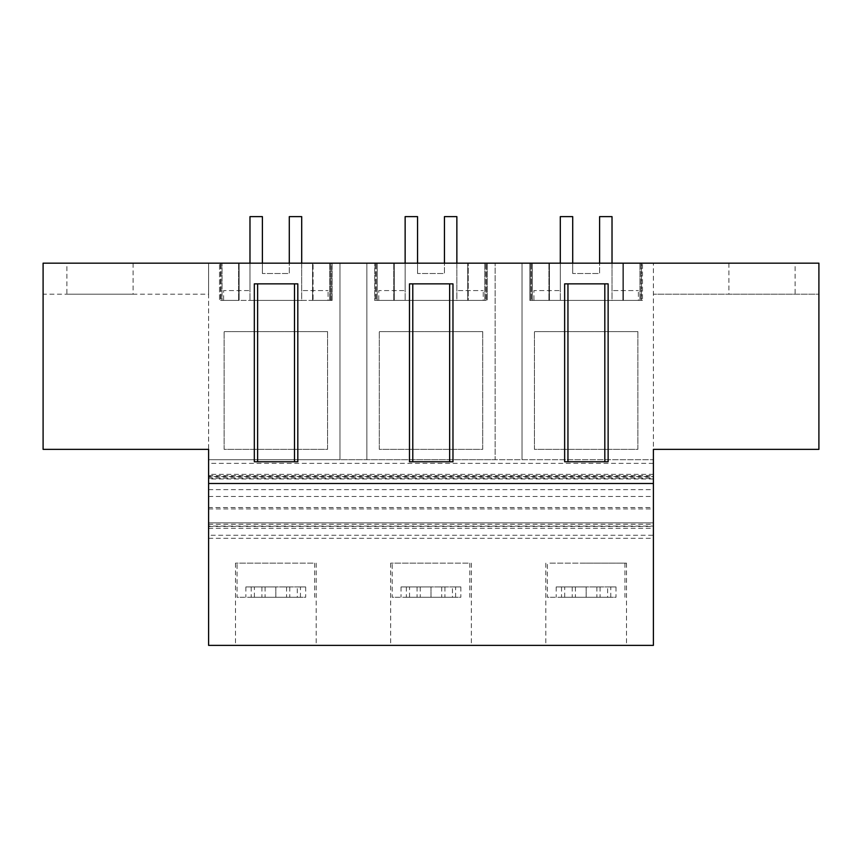 <?xml version="1.0" encoding="UTF-8"?>
<svg xmlns="http://www.w3.org/2000/svg" width="862" height="862" viewBox="0 0 862 862"><rect width="100%" height="100%" fill="white"/><g stroke="black" fill="none" stroke-linecap="round" stroke-linejoin="round"><path stroke-width="0.65" stroke-dasharray="4.31 3.23" d="M43.1 449.361L208.604 449.361L208.604 294.201L43.1 294.201L43.1 449.361M608.13 283.857L564.642 283.857M608.13 461.773L564.642 461.773M452.97 461.773L409.482 461.773M452.97 283.857L409.482 283.857M297.81 283.857L254.322 283.857M297.81 461.773L254.322 461.773M43.1 263.169L43.1 294.201L208.604 294.201L208.604 263.169L818.9 263.169L818.9 294.201L653.396 294.201L818.9 294.201L818.9 449.361L653.396 449.361L653.396 263.169L653.396 459.705L495.133 459.705L495.133 263.169L495.133 459.705L339.973 459.705L339.973 263.169L339.973 459.705L208.604 459.705L208.604 263.169L43.1 263.169M653.396 463.336L208.604 463.336L208.604 459.705L653.396 459.705L653.396 478.992L653.396 476.567L208.604 476.567L208.604 478.992L653.396 478.949M208.604 463.336L208.604 478.949M208.604 475.695L653.396 475.695L653.396 474.359L653.396 477.031L208.604 477.031L208.604 474.359L208.604 476.567M208.604 477.031L208.604 507.556L653.396 507.556L653.396 477.031M208.604 508.957L653.396 508.957L653.396 526.068L208.604 526.068L208.604 507.556M208.604 526.068L208.604 522.857L653.396 522.857L653.396 526.068M208.604 538.308L653.396 538.308L653.396 645.379L208.604 645.379L208.604 523.212M66.891 263.169L133.093 263.169L66.891 263.169L66.891 294.201L133.093 294.201L66.891 294.201M312.561 263.169L331.159 263.169L331.159 300.407L312.561 300.407L312.561 263.169L312.561 300.407L332.172 300.407L313.078 300.407L313.078 263.169L313.078 300.407L329.629 300.407L222.051 300.407L222.051 263.169L222.051 300.407L238.602 300.407L219.508 300.407L219.508 263.169L219.508 300.407L239.119 300.407L239.119 263.169L219.508 263.169L332.172 263.169L312.561 263.169L312.561 300.407L330.663 300.407L312.561 300.407L312.561 263.169L330.663 263.169L312.561 263.169M220.521 263.169L331.159 263.169L331.159 300.407L220.521 300.407L239.119 300.407L239.119 263.169L239.119 300.407L221.017 300.407L239.119 300.407L239.119 263.169L220.521 263.169L220.521 300.407L220.521 263.169M221.017 263.169L239.119 263.169L221.017 263.169L221.017 300.407L221.017 263.169M485.823 263.169L467.721 263.169L486.319 263.169L486.319 300.407L467.721 300.407L467.721 263.169L467.721 300.407L487.332 300.407L468.238 300.407L468.238 263.169L468.238 300.407L484.789 300.407L377.211 300.407L377.211 263.169L377.211 300.407L393.762 300.407L374.668 300.407L374.668 263.169L374.668 300.407L394.279 300.407L394.279 263.169L374.668 263.169L487.332 263.169L467.721 263.169L467.721 300.407L485.823 300.407L467.721 300.407L467.721 263.169L485.823 263.169L485.823 300.407L485.823 263.169M375.681 263.169L486.319 263.169L486.319 300.407L375.681 300.407L394.279 300.407L376.177 300.407L394.279 300.407L394.279 263.169L394.279 300.407L394.279 263.169L375.681 263.169L375.681 300.407L375.681 263.169M376.177 263.169L394.279 263.169L376.177 263.169L376.177 300.407L376.177 263.169M642.492 263.169L623.398 263.169L623.398 300.407L532.371 300.407L532.371 263.169L532.371 300.407L548.922 300.407L529.828 300.407L529.828 263.169L529.828 300.407L549.439 300.407L549.439 263.169L529.828 263.169L639.949 263.169L623.398 263.169L623.398 300.407L642.492 300.407L622.881 300.407L641.479 300.407L641.479 263.169L641.479 300.407L530.841 300.407L549.439 300.407L549.439 263.169L549.439 300.407L531.337 300.407L549.439 300.407L549.439 263.169L530.841 263.169L641.479 263.169L622.881 263.169L622.881 300.407L622.881 263.169L622.881 300.407L640.983 300.407L622.881 300.407L622.881 263.169L642.492 263.169L642.492 300.407L642.492 263.169M640.983 263.169L622.881 263.169L640.983 263.169L640.983 300.407L640.983 263.169M531.337 263.169L549.439 263.169L531.337 263.169L531.337 300.407L531.337 263.169M795.109 263.169L728.907 263.169L795.109 263.169L795.109 294.201L728.907 294.201L795.109 294.201M208.604 483.496L653.396 483.496M327.56 331.601L327.56 449.361L224.12 449.361L224.12 331.601L224.12 449.361L327.56 449.361L327.56 331.601L224.12 331.601L327.56 331.601M208.604 475.565L653.396 475.565M208.604 478.194L653.396 478.194M653.396 475.695L653.396 476.567M208.604 489.67L653.396 489.67M208.604 496.458L653.396 496.458M653.396 508.957L653.396 507.556M208.604 526.466L653.396 526.466M208.604 522.857L653.396 522.857M208.604 528.32L653.396 528.32L653.396 523.212M653.396 528.32L653.396 535.27L208.604 535.27M653.396 538.308L653.396 535.27M275.84 645.379L316.182 645.379L275.84 645.379M431 645.379L471.342 645.379L431 645.379M586.16 645.379L626.502 645.379L586.16 645.379M366.867 459.705L366.867 263.169L366.867 459.705M329.629 263.169L329.629 300.407L329.629 263.169M332.172 263.169L332.172 300.407L332.172 263.169M330.663 263.169L330.663 300.407L330.663 263.169M238.602 263.169L238.602 300.407L238.602 263.169M133.093 263.169L133.093 294.201M275.84 563.145L235.498 563.145L275.84 563.145M522.027 459.705L522.027 263.169L522.027 459.705M637.88 331.601L637.88 449.361L534.44 449.361L534.44 331.601L534.44 449.361L637.88 449.361L637.88 331.601L534.44 331.601L637.88 331.601M728.907 263.169L728.907 294.201M586.16 563.145L626.502 563.145L586.16 563.145M530.841 263.169L530.841 300.407L530.841 263.169M548.922 263.169L548.922 300.407L548.922 263.169M639.949 263.169L639.949 300.407L639.949 263.169M482.72 331.601L482.72 449.361L379.28 449.361L379.28 331.601L379.28 449.361L482.72 449.361L482.72 331.601L379.28 331.601L482.72 331.601M393.762 263.169L393.762 300.407L393.762 263.169M484.789 263.169L484.789 300.407L484.789 263.169M487.332 263.169L487.332 300.407L487.332 263.169M431 563.145L390.658 563.145L431 563.145M249.98 216.621L262.393 216.621L262.393 273.513L289.287 273.513L289.287 216.621L301.7 216.621L301.7 300.407L249.98 300.407L249.98 216.621L249.98 290.58L223.603 290.58L223.603 300.407L328.077 300.407L328.077 290.58L328.077 300.407L223.603 300.407L223.603 290.58L249.98 290.58L249.98 216.621L262.393 216.621L249.98 216.621M249.98 263.169L249.98 300.407L301.7 300.407L301.7 263.169M262.393 263.169L262.393 273.513L289.287 273.513L289.287 263.169M405.14 216.621L417.553 216.621L417.553 273.513L444.447 273.513L444.447 216.621L456.86 216.621L456.86 300.407L405.14 300.407L405.14 216.621L405.14 290.58L378.763 290.58L378.763 300.407L483.237 300.407L483.237 290.58L483.237 300.407L378.763 300.407L378.763 290.58L405.14 290.58L405.14 216.621L417.553 216.621L405.14 216.621M405.14 263.169L405.14 300.407L456.86 300.407L456.86 263.169M417.553 263.169L417.553 273.513L444.447 273.513L444.447 263.169M560.3 216.621L572.713 216.621L572.713 273.513L599.607 273.513L599.607 216.621L612.02 216.621L612.02 300.407L560.3 300.407L560.3 216.621L560.3 290.58L533.923 290.58L533.923 300.407L638.397 300.407L638.397 290.58L638.397 300.407L533.923 300.407L533.923 290.58L560.3 290.58L560.3 216.621L572.713 216.621L560.3 216.621M560.3 263.169L560.3 300.407L612.02 300.407L612.02 263.169M572.713 263.169L572.713 273.513L599.607 273.513L599.607 263.169M301.7 216.621L301.7 290.58L328.077 290.58L301.7 290.58L301.7 216.621L289.287 216.621L289.287 273.513L262.393 273.513L289.287 273.513L289.287 216.621L301.7 216.621M262.393 216.621L262.393 273.513L262.393 216.621M456.86 216.621L456.86 290.58L483.237 290.58L456.86 290.58L456.86 216.621L444.447 216.621L444.447 273.513L417.553 273.513L444.447 273.513L444.447 216.621L456.86 216.621M417.553 216.621L417.553 273.513L417.553 216.621M612.02 216.621L612.02 290.58L638.397 290.58L612.02 290.58L612.02 216.621L599.607 216.621L599.607 273.513L572.713 273.513L599.607 273.513L599.607 216.621L612.02 216.621M572.713 216.621L572.713 273.513L572.713 216.621M289.772 586.936L289.772 597.28L275.84 597.28L275.829 586.936L245.885 586.936L305.676 586.936L300.45 586.936L300.45 597.28L238.623 597.28L300.45 597.28M305.676 586.936L305.676 597.28L251.208 597.28L275.84 597.28L275.84 586.936L300.45 586.936M313.057 563.145L238.623 563.145L313.057 563.145M238.623 597.28L237.061 597.28L237.061 563.145L238.623 563.145M286.572 586.936L286.572 597.28L305.676 597.28M286.572 597.28L297.304 597.28L297.304 586.936M289.772 597.28L297.304 597.28M251.208 586.936L251.208 597.28M245.885 586.936L245.885 597.28M261.908 586.936L261.908 597.28M254.376 597.28L254.376 586.936M265.076 586.936L265.076 597.28M444.932 586.936L444.932 597.28L431 597.28L430.989 586.936L401.045 586.936L460.836 586.936L455.61 586.936L455.61 597.28L393.783 597.28L455.61 597.28M460.836 586.936L460.836 597.28L406.368 597.28L431 597.28L431 586.936L455.61 586.936M468.217 563.145L393.783 563.145L468.217 563.145M393.783 597.28L392.221 597.28L392.221 563.145L393.783 563.145M441.732 586.936L441.732 597.28L460.836 597.28M441.732 597.28L452.464 597.28L452.464 586.936M444.932 597.28L452.464 597.28M406.368 586.936L406.368 597.28M401.045 586.936L401.045 597.28M417.068 586.936L417.068 597.28M409.536 597.28L409.536 586.936M420.236 586.936L420.236 597.28M600.092 586.936L600.092 597.28L586.16 597.28L586.149 586.936L556.206 586.936L615.996 586.936L610.77 586.936L610.77 597.28L548.943 597.28L610.77 597.28M615.996 586.936L615.996 597.28L561.528 597.28L586.16 597.28L586.16 586.936L610.77 586.936M623.377 563.145L548.943 563.145L623.377 563.145M548.943 597.28L547.381 597.28L547.381 563.145L548.943 563.145M596.892 586.936L596.892 597.28L615.996 597.28M596.892 597.28L607.624 597.28L607.624 586.936M600.092 597.28L607.624 597.28M561.528 586.936L561.528 597.28M556.206 586.936L556.206 597.28M572.228 586.936L572.228 597.28M564.696 597.28L564.696 586.936M575.396 586.936L575.396 597.28M208.604 524.268L653.396 524.268M653.396 478.992L208.604 478.992M653.396 474.359L208.604 474.359M235.498 563.145L235.498 645.379M316.182 563.145L316.182 645.379M626.502 563.145L626.502 645.379M545.818 563.145L545.818 645.379M390.658 563.145L390.658 645.379M471.342 563.145L471.342 645.379M314.619 563.145L314.619 597.28M469.779 563.145L469.779 597.28M624.939 563.145L624.939 597.28"/><path stroke-width="1.29" d="M43.1 449.361L208.604 449.361L208.604 483.496L653.396 483.496L653.396 449.361L818.9 449.361L818.9 263.169L43.1 263.169L43.1 449.361M608.13 283.857L608.13 461.773L604.822 461.773L604.822 283.857L608.13 283.857M567.95 461.773L567.95 283.857L564.642 283.857L564.642 461.773L604.822 461.773M452.97 283.857L452.97 461.773L449.662 461.773L449.662 283.857L452.97 283.857M412.79 283.857L409.482 283.857L409.482 461.773L412.79 461.773L412.79 283.857L449.662 283.857M294.502 283.857L297.81 283.857L297.81 461.773L294.502 461.773L294.502 283.857L257.63 283.857L257.63 461.773L294.502 461.773M257.63 283.857L254.322 283.857L254.322 461.773L257.63 461.773M653.396 483.496L653.396 645.379L208.604 645.379L208.604 483.496M567.95 283.857L604.822 283.857M412.79 461.773L449.662 461.773M249.98 263.169L249.98 216.621L262.393 216.621L262.393 263.169M289.287 263.169L289.287 216.621L301.7 216.621L301.7 263.169M405.14 263.169L405.14 216.621L417.553 216.621L417.553 263.169M444.447 263.169L444.447 216.621L456.86 216.621L456.86 263.169M560.3 263.169L560.3 216.621L572.713 216.621L572.713 263.169M599.607 263.169L599.607 216.621L612.02 216.621L612.02 263.169"/></g></svg>
